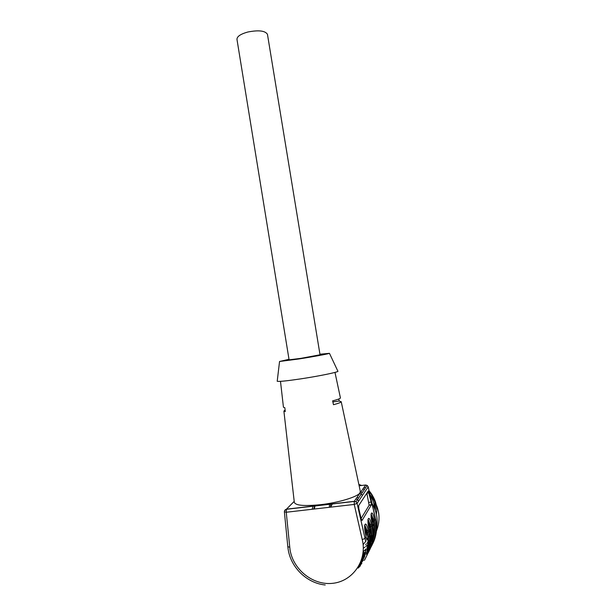<?xml version="1.0" encoding="UTF-8"?>
<svg xmlns="http://www.w3.org/2000/svg" width="616" height="616" viewBox="0 0 616 616"><rect width="100%" height="100%" fill="white"/><g stroke="black" fill="none" stroke-linecap="round" stroke-linejoin="round"><path stroke-width="0.92" d="M330.592 504.466L330.661 507.145L332.386 503.857M374.767 508.955L374.497 503.988M375.136 509.956L375.082 502.987C374.282 498.406 372.303 494.371 369.13 490.898M361.63 485.477L358.858 484.43M370.786 493.624C374.389 498.721 375.891 504.304 375.283 510.356M358.959 484.923L360.707 485.585M368.999 536.459L370.986 531.231M372.834 526.341L373.781 523.854M373.096 524.332L372.665 525.448M370.855 530.137L369.846 532.763M357.249 496.981L358.296 498.452M280.488 381.35L283.445 407.23L284.846 407.753L285.262 411.596L283.884 411.041L294.317 502.348C295.557 505.52 304.304 506.298 320.536 504.689C338.584 502.687 357.696 496.835 359.99 492.831L360.283 491.114M340.379 397.751L340.432 397.967C340.155 398.629 337.56 399.599 332.632 400.87L333.479 404.704C338.377 403.411 340.964 402.417 341.226 401.724L360.406 491.714M341.226 401.724L339.216 401.016L338.769 398.999M283.884 411.041L285.093 410.071M368.945 502.394L371.186 501.986L368.214 491.067L358.666 505.613L358.835 508.7L361.115 518.618L362.077 520.458L371.386 504.835L369.138 505.243L366.828 493.185M371.186 501.986L371.386 504.835M277.238 380.996L277.208 381.273C278.979 381.728 286.786 380.927 300.631 378.886C317.995 376.284 336.606 372.503 337.961 371.371L337.768 370.971M339.216 401.016L332.863 401.925M361.091 518.518L369.138 505.243M319.935 354.223L329.46 353.33C328.182 353.954 312.905 356.78 298.745 358.989L279.548 361.484L289.004 359.297M267.452 34.296L320.027 354.785L301.016 358.335L289.089 359.836L236.983 39.455C236.844 36.575 240.433 34.096 247.771 32.032C258.558 29.922 265.119 30.677 267.452 34.296L267.498 34.611M371.101 514.291L373.696 523.331C374.466 528.043 374.335 532.678 373.304 537.229M367.991 519.688L370.678 528.967C371.486 533.933 371.317 538.8 370.193 543.574M364.703 525.379L367.498 534.904C368.345 540.124 368.152 545.245 366.913 550.25M372.765 540.848C374.667 535.196 375.129 529.337 374.158 523.277L373.304 519.25L371.14 513.921M369.639 547.17C371.656 541.31 372.156 535.227 371.148 528.913L370.278 524.786L368.029 519.334M366.351 553.83C368.483 547.755 369.03 541.425 367.983 534.85L367.09 530.607L364.749 525.04M367.86 537.722L366.72 539.87M366.05 540.94L363.124 544.659M370.401 529.005L369.777 532.37M356.033 498.744L358.835 500.785M313.613 509.109L314.761 505.898M359.836 493.254L362.562 495.226M373.958 511.85L375.159 517.055M374.143 531.146L373.489 533.079M372.626 535.112L371.61 537.098M371.071 538.022L370.401 539.069M369.562 540.263L368.507 541.603M368.006 542.188L367.074 543.197M366.281 543.982L365.627 544.59M372.01 503.38C376.661 511.311 378.17 519.65 376.538 528.397M372.257 539.092L371.51 540.224M370.185 541.995L368.83 543.558M367.798 544.621L365.804 546.415M364.911 547.123L363.294 548.271M312.104 509.278L313.128 506.09M360.837 491.807L362.2 492.738M370.031 494.802L371.502 496.55C379.479 507.538 381.104 519.08 376.361 531.185M314.337 509.024L315.015 505.867M362.97 488.734L364.302 489.643M369.269 491.499L370.917 493.408C375.691 499.73 377.516 506.691 376.384 514.298M358.905 484.661L361.038 485.547M364.041 487.187L365.365 488.088M374.536 508.377C374.359 504.365 373.242 500.6 371.179 497.066M329.429 505.151L329.383 507.291M368.183 486.771L367.182 485.431L365.55 485.008L359.143 485.77M365.719 484.992L354.239 501.324L354.246 504.435L286.248 512.25L290.005 549.58C293.054 569.423 312.62 585.323 332.147 583.375C351.713 581.727 366.274 562.262 362.778 541.98L354.246 504.435L357.08 503.387L356.017 501.794L354.239 501.324L286.448 509.178L284.546 510.803M294.202 501.385L286.448 509.178L286.248 512.25L284.461 511.75M371.163 546.477C375.806 538.892 377.431 530.522 376.037 521.359L368.168 486.886L357.08 503.387L365.635 541.002M366.081 536.498L365.119 538.415L362.3 539.547M366.605 539.162L365.681 534.773C363.14 524 365.819 519.457 368.183 530.176L368.591 531.962L367.498 532.393M369.354 530.414L368.591 531.962L369.084 534.48C370.524 543.851 368.961 552.475 364.395 560.337M364.726 559.474C369.623 551.489 371.34 542.665 369.87 533.002L368.969 528.728C366.489 518.241 369.03 513.929 371.34 524.37L371.741 526.11L370.678 526.526M372.464 524.639L371.741 526.11L372.226 528.559C373.619 537.66 372.103 546.045 367.683 553.699M368.006 552.883C372.742 545.114 374.389 536.536 372.965 527.157L372.087 522.992C369.669 512.774 372.087 508.677 374.335 518.849L374.728 520.543L373.696 520.943M371.217 546.323C375.837 538.738 377.446 530.391 376.06 521.275L375.591 518.911L374.728 520.543L375.206 522.93C376.561 531.785 375.098 539.939 370.809 547.393M369.084 492.838L366.843 493.254M368.183 530.176L365.504 531.092L364.734 528.374M364.68 556.595L359.528 564.602M358.566 566.412L363.471 559.967M358.142 568.091L360.483 565.688M360.121 565.295L361.815 563.44M359.806 564.04L361.23 562.454M360.63 562.393L364.695 556.541M371.34 524.37L368.738 525.248L368.052 522.784M367.998 549.957L366.913 552.121M365.111 555.062L361.646 559.305M361.307 560.344L361.823 559.828M361.954 559.698L364.726 556.441M366.274 554.177L366.782 553.337M363.44 558.666L363.879 558.212M362.693 557.888L364.441 556.002M363.925 555.848L365.342 554.092M367.082 551.543L367.983 549.996L367.244 550.958M374.335 518.849L371.81 519.696L371.209 517.494M371.14 543.659L370.093 545.776M368.376 548.617L367.529 549.803M361.6 559.467L365.765 551.967L362.701 554.993M362.755 555.578L365.003 553.491M365.211 553.276L365.604 552.86M369.523 547.716L369.931 547.047M366.389 535.273L365.927 532.909L365.481 533.733M367.02 532.478L365.927 532.909L365.504 531.092M370.077 534.326L369.146 527.027L368.768 527.72M370.216 526.603L369.146 527.027L368.738 525.248M367.937 543.705L367.105 547.909M362.193 557.357L365.712 552.298M368.037 547.208L369.477 541.941M373.096 527.889L372.21 521.429L371.887 522.006M373.242 521.028L372.21 521.429L371.81 519.696M371.125 537.206L370.362 541.295L371.125 537.152M369.061 545.399L367.898 548.04M365.819 551.651L362.547 555.801M362.916 553.653L364.272 552.306M365.411 551.035L366.012 550.296M367.991 547.524L368.984 545.845M371.225 540.84L372.595 535.597M289.689 547.177L287.818 546.738L284.384 511.911C284.369 510.572 285.031 509.694 286.363 509.301L354.185 501.447L356.017 501.794L367.182 485.431L368.191 486.817L375.521 518.795M366.62 539.115L365.681 534.773M374.012 532.917L373.435 535.504M372.156 539.354L371.063 541.772M369.1 545.16L368.145 546.523M367.521 547.324L367.105 547.832M366.158 548.918L363.132 551.821M334.981 372.395L340.432 397.967M279.548 361.484L277.208 381.273M329.46 353.33L337.961 371.371M364.734 559.428C369.631 551.443 371.348 542.619 369.877 532.963L367.968 519.95M361.869 563.332L360.198 565.188M368.006 552.837C372.749 545.068 374.405 536.49 372.973 527.119L371.094 514.445M363.917 558.135L363.463 558.612M288.157 549.31C290.844 567.544 307.03 583.29 325.217 584.969M288.149 549.287L287.818 546.738M369.053 545.445L367.891 548.094M365.812 551.697L362.539 555.848M367.937 543.659L367.105 547.924M365.758 552.021L361.577 559.536M369.176 505.151L371.425 504.743M365.696 534.727L364.672 525.748"/></g></svg>
